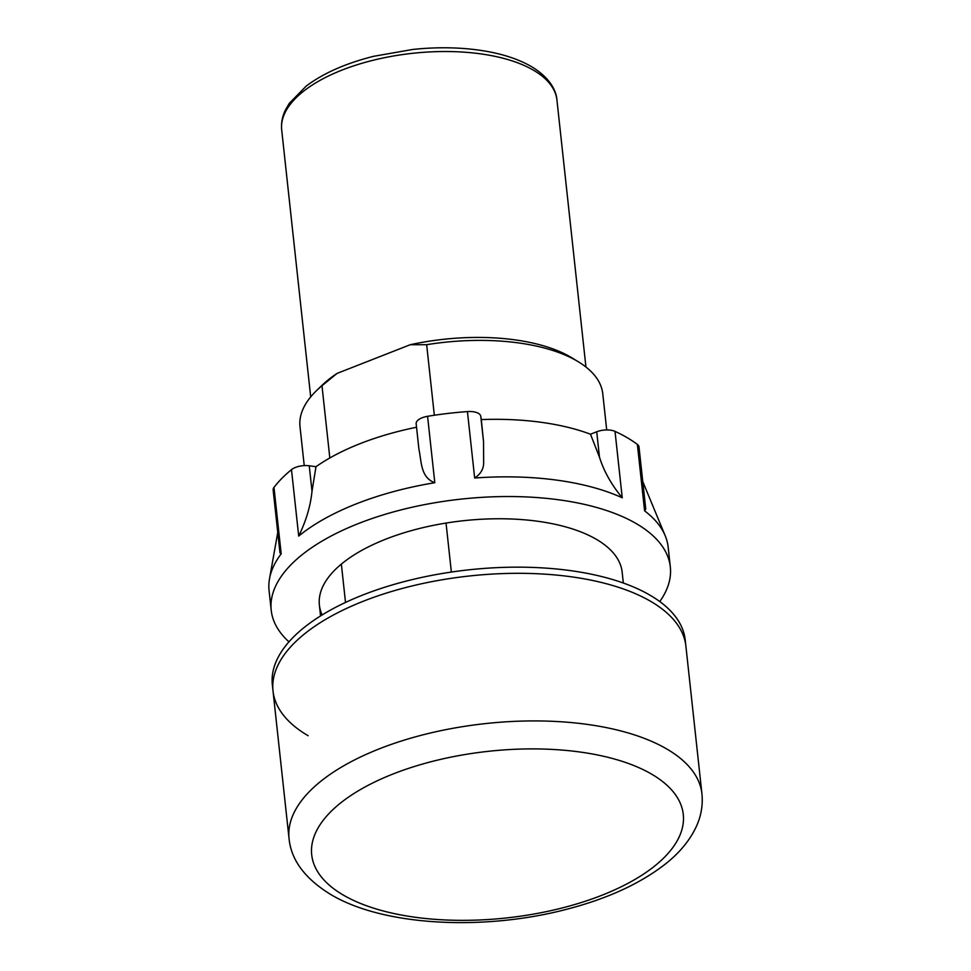 <?xml version="1.0" encoding="UTF-8"?>
<svg xmlns="http://www.w3.org/2000/svg" width="971" height="971" viewBox="0 0 971 971"><rect width="100%" height="100%" fill="white"/><g stroke="black" fill="none" stroke-linecap="round" stroke-linejoin="round"><path stroke-width="1.46" d="M701.924 793.744C703.016 804.825 701.244 815.567 696.571 825.993C690.005 840.279 679.421 853.096 664.807 864.469C639.731 883.865 607.106 898.782 566.918 909.22C483.825 931.104 383.606 926.152 330.82 894.546C305.088 878.791 291.166 860.136 289.055 838.604A207.648 93.119 -6.2 0 1 430.25 733.044A207.648 93.119 -6.2 0 1 666.81 749.005A207.648 93.119 -6.2 0 1 701.924 793.744L685.89 646.14A207.648 93.119 173.8 0 0 650.776 601.401A207.648 93.119 173.8 0 0 414.216 585.44A207.648 93.119 173.8 0 0 273.021 690.988A207.648 93.119 173.8 0 0 308.135 735.727M271.212 610.286L269.076 590.611A200.73 90.012 -6.2 0 1 269.513 578.777A200.73 90.012 -6.2 0 1 281.189 553.846L279.976 552.851L273.142 489.967A13.849 6.202 -6.2 0 1 273.98 487.43A200.73 90.012 -6.2 0 1 291.482 469.648A13.849 6.202 -6.2 0 1 309.239 465.789L312.007 491.241C310.55 505.94 306.108 520.881 298.704 536.077A200.73 90.012 -6.2 0 1 434.802 482.721C420.273 477.489 421.572 460.897 418.938 449.318L416.171 423.866A13.849 6.202 -6.2 0 1 416.158 423.744A13.849 6.202 -6.2 0 1 427.58 416.304A200.73 90.012 -6.2 0 1 467.439 411.583A13.849 6.202 -6.2 0 1 478.448 413.379A13.849 6.202 -6.2 0 1 480.766 416.231L481.3 419.569A181.346 81.321 -6.2 0 1 590.502 434.219L599.483 457.22L596.716 431.779A13.849 6.202 -6.2 0 1 615.019 431.379A200.73 90.012 -6.2 0 1 627.023 437.581A200.73 90.012 -6.2 0 1 637.377 444.427A13.849 6.202 -6.2 0 1 639.003 446.939L645.751 509.059L644.586 510.855A200.73 90.012 -6.2 0 1 665.22 535.798A200.73 90.012 -6.2 0 1 668.182 547.243L670.318 566.93A200.73 90.012 173.8 0 0 636.381 523.685A200.73 90.012 173.8 0 0 407.711 508.258A200.73 90.012 173.8 0 0 271.212 610.286A200.73 90.012 173.8 0 0 288.957 641.843M480.766 416.231L483.534 441.671L483.643 461.176C484.044 468.253 481.046 473.86 474.661 478.011A200.73 90.012 -6.2 0 1 622.241 497.795C611.427 484.675 603.841 471.153 599.483 457.22M623.333 583.025L622.156 572.162A152.277 68.286 173.8 0 0 596.4 539.354A152.277 68.286 173.8 0 0 422.931 527.654A152.277 68.286 173.8 0 0 319.386 605.054A152.277 68.286 173.8 0 0 322.154 614.934M312.007 491.241L315.988 466.699A181.346 81.321 -6.2 0 1 416.535 427.252M416.158 423.744L418.938 449.318M483.534 441.671L481.3 419.569M659.77 601.559A200.73 90.012 173.8 0 0 670.318 566.93M309.239 465.789L315.988 466.699M590.502 434.219L596.716 431.779M650.776 601.401A207.648 93.119 173.8 0 0 414.216 585.44A207.648 93.119 173.8 0 0 273.021 690.988L272.353 684.834A207.648 93.119 173.8 0 1 413.549 579.286A207.648 93.119 173.8 0 1 650.109 595.247A207.648 93.119 173.8 0 1 685.223 639.986L685.89 646.14A207.648 93.119 173.8 0 0 650.776 601.401M426.657 344.693L410.223 344.729A145.359 65.178 -6.2 0 1 570.645 357.085A145.359 65.178 -6.2 0 1 572.186 358.008L578.643 361.965A152.277 68.286 173.8 0 0 577.029 360.994A152.277 68.286 173.8 0 0 426.657 344.693L434.328 415.248M606.705 429.935L602.773 393.801A152.277 68.286 173.8 0 0 578.643 361.965M446.041 523.066L451.357 572.053M337.083 373.398L321.984 385.742A152.277 68.286 173.8 0 0 316.74 390.415L322.19 385.159A145.359 65.178 -6.2 0 1 337.083 373.398L410.223 344.729M321.984 385.742L329.824 457.972M341.355 564.102L345.518 602.445M316.74 390.415A152.277 68.286 173.8 0 0 300.003 426.694L304.239 465.607M651.687 774.178A186.881 83.809 173.8 0 0 393.449 773.838A186.881 83.809 173.8 0 0 343.297 895.068A186.881 83.809 173.8 0 0 601.535 895.408A186.881 83.809 173.8 0 0 651.687 774.178M615.019 431.379L622.241 497.795M474.661 478.011L467.439 411.583M427.58 416.304L434.802 482.721M298.704 536.077L291.482 469.648M273.98 487.43L281.189 553.846M644.586 510.855L637.377 444.427M533.54 70.252A138.428 62.083 173.8 0 0 375.826 59.607A138.428 62.083 173.8 0 0 281.699 129.98C281.02 123.305 282.221 116.702 285.328 110.196L289.249 103.387L306.205 86.091C323.294 73.238 345.749 63.321 373.568 56.33L412.699 49.46C431.816 47.433 450.313 47.239 468.18 48.878C493.972 51.305 515.018 57.192 531.319 66.514C550.096 77.801 556.274 90.679 556.941 100.074A138.428 62.083 173.8 0 0 533.54 70.252M289.055 838.604L273.021 690.988M277.755 532.496L269.513 578.777M642.766 481.592L665.22 535.798M281.699 129.98L310.696 396.921M319.386 605.054L320.564 615.917M556.941 100.074L585.938 367.014"/></g></svg>
